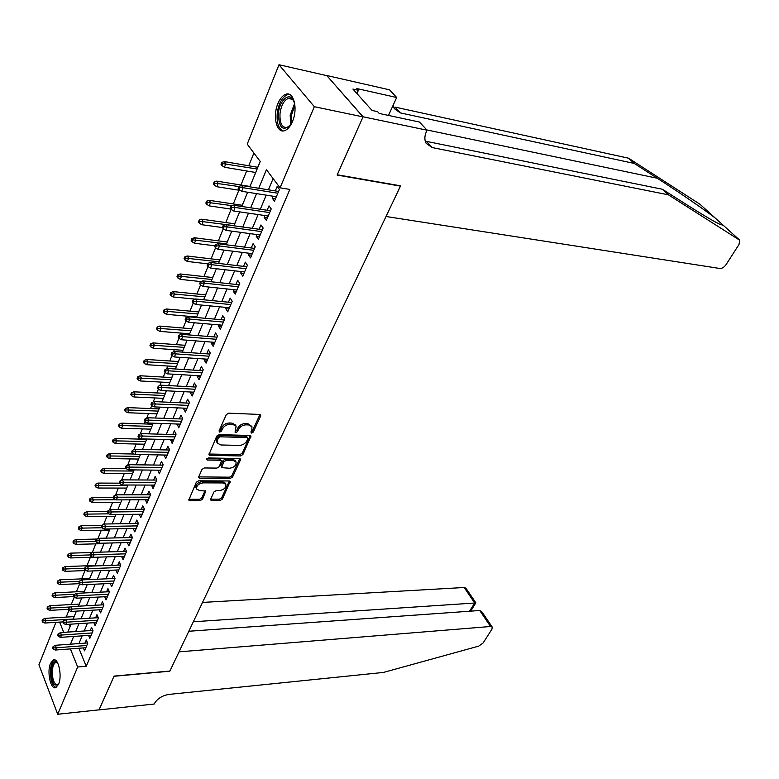 <?xml version="1.0" encoding="UTF-8"?>
<svg xmlns="http://www.w3.org/2000/svg" width="779" height="779" viewBox="0 0 779 779"><rect width="100%" height="100%" fill="white"/><g stroke="black" fill="none" stroke-linecap="round" stroke-linejoin="round"><path stroke-width="1.17" d="M251.598 433.095L253.253 432.082L260.644 416.025L260.683 414.993L259.66 414.438L228.705 413.182L226.27 414.662L219.026 431.021L219.766 432.121L221.46 431.089L222.395 428.995C224.05 426.035 226.631 424.467 230.126 424.282L232.717 424.38L236.125 426.191L235.073 432.218L235.813 432.618L237.488 431.595L238.432 429.511C240.098 426.58 242.649 425.022 246.096 424.847L248.647 424.935L251.958 426.697L251.851 429.95L250.896 432.014L251.598 433.095M250.994 431.809L252.493 430.806L259.962 414.477M219.113 430.816L220.71 429.794L221.635 427.69L222.395 428.995M235.18 431.323L236.728 430.3L237.673 428.226L238.432 429.511M50.499 663.416L53.225 659.998C58.308 657.223 62.447 675.821 58.552 684.264L55.874 687.584C50.732 690.282 46.691 671.829 50.499 663.416M277.918 103.597C280.05 98.534 282.68 95.427 285.815 94.269C293.741 91.026 298.153 108.787 292.456 121.543C290.314 126.49 287.724 129.518 284.676 130.638C276.691 133.832 272.387 116.295 277.918 103.597M210.7 499.125L210.671 500.011L211.732 500.527L220.116 500.488L222.414 499.076L230.126 481.49L229.084 480.974L198.684 480.809L196.318 482.25L188.781 500.089L189.881 500.634L200.232 500.576L202.559 499.154L205.812 491.091L199.599 490.556L196.678 489.115C196.298 485.784 198.421 483.701 203.037 482.863L223.047 482.941L225.842 484.334C226.222 487.635 224.128 489.709 219.561 490.566L216.26 490.566L213.943 491.977L210.7 499.125M363.072 116.792L337.258 174.778L400.591 185.83L386.014 216.494L719.835 268.482C722.075 268.541 724.149 267.265 726.067 264.636L738.998 244.489L739.738 240.234L668.431 194.828L432.17 147.562L426.171 143.355C424.341 139.908 424.458 135.887 426.532 131.291L427.048 130.19L363.072 116.792L326.722 75.505L363.024 116.889L337.122 175.071L400.464 186.123L169.91 671.031L114.075 676.094L99.05 709.854L57.714 714.255L38.95 664.75L55.922 622.333M363.024 116.889L314.336 106.694L280.07 187.827L266.437 169.705L258.774 188.265M78.874 648.264L86.216 666.279L289.856 189.414L280.07 187.827M86.216 666.279L77.676 666.999L57.714 714.255M240.584 455.939L242.931 454.508L251.004 436.055L249.971 435.519L219.191 434.614L216.776 436.084L208.879 454.809L209.97 455.374L240.584 455.939L239.835 454.654L242.181 453.222L250.283 435.558M240.409 459.99L232.561 477.05L230.233 478.472L199.813 478.267L198.713 477.712L198.733 476.797L202.014 469.406L204.39 467.955L216.874 468.101L219.24 466.66L221.479 460.808L220.408 460.253L207.38 460.048L206.61 459.659L208.295 457.974L239.406 458.5L240.438 459.035L240.409 459.99L239.659 458.704L231.821 475.755L232.561 477.05M75.368 613.657L74.044 616.617M80.5 601.106L79.166 604.095M85.7 588.379L84.346 591.407M90.968 575.477L89.604 578.544M96.323 562.399L94.941 565.496M101.747 549.127L100.394 552.145M107.249 535.67L106.129 538.123M112.828 522.018L111.942 523.897M118.486 508.171L117.843 509.456M124.231 494.129L123.842 494.792M150.668 429.151L150.571 429.687M153.103 423.192L152.694 424.204M156.92 413.863L156.783 414.477M159.676 407.115L158.945 408.897M163.269 398.332L163.103 399.033M166.346 390.785L165.304 393.356M169.705 382.567L169.51 383.356M173.133 374.202L171.75 377.581M176.249 366.558L176.025 367.425M179.93 357.873L178.303 361.553M182.899 350.297L182.637 351.261M186.6 341.553L184.954 345.272M189.648 333.782L189.346 334.834M193.377 324.96L191.712 328.738M200.271 308.114L198.577 311.941M196.512 317.004L196.308 317.491M207.263 290.995L205.549 294.871M214.381 273.604L212.638 277.528M221.606 255.921L219.844 259.904M228.948 237.955L227.166 241.996M236.417 219.688L234.615 223.787M244.012 201.118L242.181 205.267M247.518 192.209L247.118 193.504M251.734 182.228L249.874 186.444M273.059 196.22L272.251 198.148L274.481 201.177L279.427 189.472L277.168 186.454L275.289 190.913M264.918 215.559L264.169 217.351L266.36 220.408L271.219 208.908L268.998 205.87L267.148 210.262M256.924 234.557L256.213 236.232L258.375 239.319L263.146 228.013L260.965 224.946L259.144 229.279M249.066 253.243L248.404 254.801L250.526 257.898L255.22 246.787L253.078 243.7L251.276 247.975M241.334 271.608L240.721 273.059L242.805 276.175L247.42 265.249L245.317 262.143L243.545 266.35M233.729 289.671L233.164 291.005L235.209 294.15L239.747 283.4L237.683 280.274L235.93 284.432M226.251 307.432L225.735 308.669L227.741 311.824L232.21 301.259L230.175 298.104L228.451 302.213M218.899 324.901L218.422 326.031L220.399 329.215L224.79 318.815L222.794 315.651L221.09 319.702M211.664 342.088L211.236 343.12L213.173 346.314L217.497 336.09L215.53 332.906L213.855 336.908M204.556 359.002L204.156 359.937L206.065 363.15L210.32 353.082L208.392 349.888L206.727 353.832M197.545 375.644L197.194 376.491L199.064 379.714L203.251 369.811L201.362 366.588L199.716 370.492M190.66 392.022L190.339 392.772L192.179 396.014L196.298 386.267L194.438 383.034L192.822 386.881M183.873 408.138L183.591 408.809L185.402 412.062L189.463 402.461L187.622 399.218L186.025 403.016M177.193 424.01L178.732 427.856L182.724 418.411L180.923 415.149L179.345 418.907M170.62 439.629L172.159 443.407L176.093 434.107L174.321 430.836L172.763 434.546M164.145 455.014L165.693 458.724L169.569 449.561L167.826 446.279L166.278 449.941M157.767 470.165L159.325 473.798L163.132 464.781L161.419 461.489L159.899 465.112M151.496 485.083L153.054 488.647L156.803 479.767L155.118 476.466L153.609 480.039M145.313 499.777L146.871 503.283L150.571 494.529L148.906 491.218L147.426 494.753M139.217 514.247L140.785 517.694L144.427 509.076L142.791 505.756L141.32 509.242M133.219 528.513L134.786 531.891L138.37 523.4L136.763 520.07L135.312 523.527M127.318 542.564L128.876 545.884L132.411 537.52L130.833 534.18L129.392 537.598M121.543 556.41L123.053 559.673L126.539 551.425L124.981 548.085L123.559 551.454M115.857 570.053L117.308 573.266L120.745 565.135L119.216 561.786L117.804 565.116M110.248 583.5L111.65 586.655L115.039 578.641L113.53 575.291L112.137 578.593M104.717 596.753L106.08 599.859L109.411 591.962L107.93 588.603L106.557 591.865M99.254 609.821L100.579 612.878L103.87 605.088L102.4 601.729L101.046 604.952M93.879 622.694L95.155 625.712L98.397 618.029L96.956 614.66L95.613 617.854M88.572 635.401L89.809 638.361L93.013 630.795L91.591 627.426L90.257 630.581M273.117 178.586L268.434 189.813M266.204 195.149L260.322 209.239M258.102 214.556L252.347 228.335M250.127 233.632L244.509 247.099M242.298 252.396L236.797 265.561M234.596 270.829L229.221 283.702M227.03 288.96L221.772 301.551M219.581 306.79L214.439 319.108M212.258 324.327L207.224 336.372M205.052 341.582L200.135 353.364M197.963 358.554L193.153 370.083M190.991 375.254L186.278 386.53M184.126 391.691L179.521 402.724M177.378 407.865L172.86 418.664M170.728 423.786L166.307 434.361M164.184 439.463L159.861 449.804M157.738 454.897L153.502 465.024M151.389 470.097L147.25 480.01M145.137 485.064L141.087 494.762M138.983 499.797L135.01 509.3M132.917 514.325L129.032 523.624M126.948 528.629L123.14 537.734M121.057 542.72L117.337 551.639M115.263 556.605L111.611 565.35M109.547 570.296L105.973 578.855M103.909 583.783L100.413 592.167M98.358 597.074L94.931 605.293M92.886 610.181L89.527 618.224M87.491 623.103L84.2 630.99M82.175 635.849L78.952 643.571M83.343 647.924L84.541 650.845L87.696 643.376L86.294 640.007L84.979 643.123M253.905 153.035L248.754 165.761M246.651 170.971L240.964 185.012M238.871 190.203L233.31 203.942M231.12 209.366L225.783 222.551M223.271 228.753L218.383 240.857M215.559 247.81L211.099 258.862M207.983 266.545L203.932 276.574M200.534 284.958L196.883 293.995M193.211 303.07L189.94 311.152M187.885 316.235L187.515 317.141M186.006 320.87L183.114 328.027M181.069 333.091L180.426 334.668M178.927 338.388L176.395 344.639M174.35 349.683L173.454 351.904M171.955 355.604L169.783 360.989M167.748 366.023L166.599 368.857M165.099 372.547L163.269 377.094M161.243 382.109L159.851 385.537M158.361 389.218L156.852 392.937M154.836 397.942L153.21 401.954M151.72 405.625L150.542 408.556M148.526 413.532L146.676 418.119M145.196 421.77L144.319 423.932M142.314 428.888L140.239 434.02M138.769 437.662L138.195 439.074M136.189 444.02L133.91 449.678M132.44 453.3L132.157 453.991M130.161 458.919L127.668 465.082M124.221 473.603L121.534 480.263M118.379 488.063L115.487 495.21M112.604 502.319L109.527 509.924M106.927 516.37L103.665 524.423M101.328 530.207L97.891 538.708M95.807 543.859L92.311 552.496M90.364 557.316L86.936 565.778M84.999 570.579L81.639 578.875M79.643 583.812L76.41 591.787M74.2 597.259L71.259 604.523M68.834 610.522L66.176 617.095M69.088 624.281L70.052 626.647M259.582 163.025L257.703 167.29M255.58 172.471L254.86 174.584M189.229 334.824L194.273 322.779M326.683 75.612L278.989 64.745L314.336 106.694M249.845 186.833L260.225 161.438L247.225 144.144L278.989 64.745M67.831 632.09L71.074 624.154M73.08 619.237L76.391 611.135M78.406 606.208L81.795 597.931M83.82 592.985L87.267 584.532M89.303 579.566L92.828 570.939M94.863 565.953L98.466 557.151M100.51 552.145L104.191 543.148M106.246 538.123L109.995 528.941M112.059 523.897L115.896 514.52M117.96 509.456L121.875 499.875M123.958 494.792L127.96 485.005M130.044 479.913L134.124 469.912M136.218 464.8L140.395 454.576M142.489 449.444L146.764 439.005M148.867 433.854L153.229 423.192M155.342 418.021L159.792 407.125M161.915 401.935L166.472 390.795M168.595 385.595L173.25 374.202M175.382 368.983L180.144 357.347M182.286 352.098L187.155 340.209M196.435 317.501L201.518 305.066M203.679 299.769L208.879 287.052M211.051 281.745L216.367 268.736M218.548 263.409L223.982 250.098M226.173 244.752L231.733 231.139M233.924 225.783L239.62 211.859M241.821 206.474L247.644 192.228M59.603 622.109L63.732 632.373M70.392 648.907L77.676 666.999M256.554 193.63L250.702 207.808M248.491 213.154L242.775 227.01M240.575 232.337L234.976 245.882M232.785 251.198L227.312 264.441M225.121 269.738L219.775 282.689M217.594 287.967L212.365 300.626M210.194 305.894L205.081 318.27M202.91 323.528L197.905 335.632M195.743 340.861L190.855 352.712M188.703 357.921L183.912 369.509M181.77 374.709L177.086 386.043M174.944 391.224L170.367 402.315M168.235 407.475L163.756 418.333M161.623 423.474L157.241 434.098M155.118 439.229L150.834 449.619M148.721 454.732L144.514 464.907M142.411 470L138.302 479.952M136.208 485.035L132.177 494.782M130.093 499.836L126.149 509.378M124.065 514.422L120.209 523.77M118.135 528.785L114.357 537.938M112.283 542.944L108.583 551.902M106.528 556.888L102.906 565.661M100.851 570.627L97.297 579.225M95.262 584.172L91.776 592.585M89.741 597.522L86.342 605.77M84.307 610.678L80.977 618.76M78.952 623.648L75.68 631.565M73.674 636.443L70.47 644.194M272.251 198.148L275.552 198.655M264.169 217.351L267.45 217.828M256.213 236.232L259.485 236.68M248.404 254.801L251.666 255.21M240.721 273.059L243.963 273.429M233.164 291.005L236.397 291.346M225.735 308.669L228.948 308.971M218.422 326.031L221.625 326.313M211.236 343.12L214.42 343.373M204.156 359.937L207.331 360.151M197.194 376.491L200.349 376.676M190.339 392.772L193.484 392.937M183.591 408.809L186.726 408.936M176.95 424.594L180.066 424.701M170.406 440.135L173.513 440.213M163.97 455.433L167.057 455.491M157.631 470.506L160.708 470.535M151.379 485.346L154.446 485.356M145.225 499.962L148.273 499.952M139.168 514.374L142.206 514.335M133.19 528.561L136.218 528.503M251.773 426.395L247.878 423.649L248.647 424.935M237.673 428.226C239.338 425.285 241.889 423.737 245.327 423.562L247.878 423.649M235.959 425.918L235.365 424.896L231.957 423.085L232.717 424.38M221.635 427.69C223.3 424.74 225.871 423.172 229.367 422.987L231.957 423.085M208.84 454.011L239.835 454.654M247.858 438.635L247.157 437.555L220.155 436.795L218.471 437.817L217.497 440.018L217.419 443.163L220.876 444.975L239.299 445.413C242.697 445.208 245.219 443.67 246.865 440.797L247.858 438.635M247.849 437.876L246.398 436.269L247.157 437.555M216.796 442.073L216.747 438.713L217.721 436.513L219.405 435.49L246.398 436.269M198.694 476.904L229.503 477.176L231.821 475.755M221.479 460.808L219.678 458.958L206.776 458.743M229.669 468.257C234.304 467.41 236.417 465.287 236.018 461.889L233.233 460.467L226.183 460.35L223.826 461.791L221.577 467.634L229.669 468.257M235.92 461.713L235.277 460.593L232.493 459.172L233.233 460.467M221.577 467.634L220.876 465.394L223.096 460.486L225.452 459.055L232.493 459.172M225.764 484.197L225.121 483.038L222.317 481.646L223.047 482.941M196.678 489.115L195.977 487.79C195.587 484.47 197.71 482.386 202.326 481.549L222.317 481.646M188.781 499.271L199.531 499.271L201.849 497.849L205.111 490.595M210.671 499.183L219.405 499.183L221.703 497.781L229.406 481.003M221.801 162.402L221.032 164.369L221.869 165.547L222.638 163.58L221.801 162.402L224.342 161.584L225.861 163.697L224.469 167.242L255.707 172.5M222.638 163.58L257.128 169.014M224.342 161.584L257.83 167.319M224.469 167.242L221.869 165.547M278.6 191.439L241.548 185.509L243.136 187.71L277.84 193.231M239.854 187.603L238.978 186.376L238.17 188.362L239.046 189.599L239.854 187.603L243.136 187.71L241.685 191.293L276.36 196.736M241.548 185.509L238.978 186.376M239.046 189.599L241.685 191.293M291.21 124.153C283.001 132.118 278.755 128.418 278.454 113.072C279.583 100.442 289.136 91.873 293.332 100.043L294.783 104.006M294.16 101.845L293.829 101.202C292.339 98.699 290.47 97.784 288.22 98.436C283.965 100.413 281.238 105.35 280.031 113.247C279.544 123.248 281.969 128.009 287.305 127.532L289.905 125.896M289.622 94.483L287.383 94.726C282.115 97.18 278.726 103.315 277.246 113.101C276.516 122.819 278.502 128.759 283.205 130.911M58.591 684.186C53.829 687.175 51.365 682.414 51.19 669.891C52.212 662.91 54.228 660.426 57.247 662.423L57.578 662.773M57.646 662.9L55.65 662.549C53.936 663.426 52.845 665.938 52.368 670.106C52.193 679.473 53.994 684.322 57.773 684.644L58.649 684.04M54.725 659.92L54.569 659.979C52.456 661.059 51.102 664.175 50.508 669.346C50.138 679.366 51.979 685.423 56.02 687.526M668.431 194.828L662.364 189.248L685.218 203.777C700.633 213.563 711.889 220.272 718.988 223.904L723.399 225.413L715.19 218.003C704.985 210.057 678.626 191.926 657.272 178.255L634.31 163.473L400.299 112.887L394.32 108.622L393.122 105.292M634.31 163.473L628.575 158.205L394.972 107.083L400.299 112.887M432.17 147.562L426.493 141.379L662.364 189.248M715.19 218.003L699.961 204.244L628.575 158.205M427.048 130.19L419.472 122.04L379.207 113.452L377.581 111.64L372.05 110.452L352.916 89.059L358.389 90.286L356.831 88.553L396.677 97.502L389.549 89.828L326.722 75.505M388.497 115.428L396.677 97.502M356.948 93.577L358.389 90.286M99.001 709.864L113.997 676.279L169.822 671.206L179.024 651.857L490.546 626.491L479.737 610.502L188.82 631.253M490.546 626.491L492.299 627.153L491.9 629.266L483.087 642.996L478.715 646.132L383.502 672.423L168.985 694.401C162.275 695.55 157.446 698.559 154.515 703.418L154.213 704.031L99.021 709.912M193.328 621.769L474.684 603.024L464.196 587.502L465.949 588.223L475.842 602.839L474.684 603.024L469.562 611.223M202.53 602.42L464.196 587.502M492.172 626.978L482.084 612.07L479.737 610.502M214.137 181.955L213.378 183.893L214.196 185.071L214.955 183.133L214.137 181.955L216.669 181.118L218.159 183.25L216.786 186.726L240.36 190.446M214.955 183.133L238.9 186.551M216.669 181.118L250.001 186.463M216.786 186.726L214.196 185.071M206.601 201.167L205.851 203.076L206.659 204.273L207.409 202.365L206.601 201.167L209.123 200.31L210.583 202.462L209.239 205.89L230.886 209.064M207.409 202.365L232.278 205.695M209.123 200.31L242.308 205.286M209.239 205.89L206.659 204.273M199.19 220.067L198.46 221.937L199.249 223.145L199.989 221.265L199.19 220.067L201.703 219.191L203.144 221.353L201.81 224.722L222.414 227.536M199.989 221.265L233.992 225.628M201.703 219.191L234.732 223.797M201.81 224.722L199.249 223.145M191.907 238.647L191.186 240.487L191.965 241.694L192.686 239.854L191.907 238.647L194.409 237.751L195.821 239.932L194.516 243.243L214.965 245.833M192.686 239.854L226.533 243.876M194.409 237.751L227.293 242.006M194.516 243.243L191.965 241.694M270.44 210.749L233.564 205.247L235.112 207.467L269.661 212.589M231.86 207.37L230.993 206.133L230.204 208.09L231.061 209.327L231.86 207.37L235.112 207.467L233.69 210.992L268.21 216.036M233.564 205.247L230.993 206.133M231.061 209.327L233.69 210.992M262.426 229.727L225.706 224.644L227.234 226.884L261.627 231.616M224.001 226.796L223.154 225.55L222.375 227.478L223.222 228.724L224.001 226.796L227.234 226.884L225.832 230.341L260.196 235.005M225.706 224.644L223.154 225.55M223.222 228.724L225.832 230.341M254.538 248.394L217.984 243.71L219.483 245.96L253.73 250.312M216.28 245.891L215.442 244.635L214.683 246.524L215.51 247.78L216.28 245.891L219.483 245.96L218.11 249.368L252.318 253.642M217.984 243.71L215.442 244.635M215.51 247.78L218.11 249.368M246.787 266.739L210.398 262.445L211.878 264.714L245.96 268.706M208.684 264.656L207.866 263.39L207.117 265.249L207.935 266.515L208.684 264.656L211.878 264.714L210.515 268.064L244.577 271.978M210.398 262.445L207.866 263.39M207.935 266.515L210.515 268.064M184.74 256.914L184.029 258.725L184.798 259.943L185.509 258.131L184.74 256.914L187.233 255.999L188.625 258.2L187.34 261.452L207.691 263.838M185.509 258.131L219.191 261.832M187.233 255.999L219.97 259.923M187.34 261.452L184.798 259.943M239.172 284.783L202.939 280.868L204.39 283.157L238.325 286.789M201.225 283.108L200.417 281.832L199.687 283.653L200.485 284.929L201.225 283.108L204.39 283.157L203.056 286.438L236.962 290.002M202.939 280.868L200.417 281.832M200.485 284.929L203.056 286.438M177.7 274.88L176.999 276.662L177.748 277.889L178.449 276.107L177.7 274.88L180.173 273.955L181.536 276.165L180.28 279.369L201.031 281.599M178.449 276.107L211.976 279.486M180.173 273.955L212.764 277.548M180.28 279.369L177.748 277.889M231.675 302.525L195.607 298.98L197.029 301.278L230.808 304.57M193.883 301.239L193.104 299.964L192.374 301.755L193.163 303.041L193.883 301.239L197.029 301.278L195.714 304.511L229.474 307.734M195.607 298.98L193.104 299.964M193.163 303.041L195.714 304.511M170.767 292.553L170.075 294.306L170.815 295.543L171.507 293.79L170.767 292.553L173.23 291.609L174.574 293.839L173.337 296.984L195.208 299.136M171.507 293.79L204.867 296.867M173.23 291.609L205.675 294.89M173.337 296.984L170.815 295.543M224.303 319.984L188.401 316.79L189.794 319.108L223.417 322.058M186.668 319.078L185.899 317.783L185.188 319.556L185.957 320.841L186.668 319.078L189.794 319.108L188.499 322.282L222.103 325.174M188.401 316.79L185.899 317.783M185.957 320.841L188.499 322.282M163.95 309.945L163.269 311.668L163.999 312.915L164.681 311.191L163.95 309.945L166.404 308.981L167.719 311.22L166.502 314.327L196.629 317.014M164.681 311.191L197.876 313.966M166.404 308.981L198.703 311.951M166.502 314.327L163.999 312.915M217.049 337.161L181.303 334.308L182.675 336.635L216.153 339.264M179.579 336.616L178.819 335.321L178.118 337.054L178.878 338.359L179.579 336.616L182.675 336.635L181.41 339.761L214.858 342.341M181.303 334.308L178.819 335.321M178.878 338.359L181.41 339.761M157.241 327.053L156.569 328.748L157.29 330.004L157.952 328.31L157.241 327.053L159.685 326.08L160.98 328.329L159.773 331.377L189.774 333.792M157.952 328.31L191.001 330.793M159.685 326.08L191.829 328.748M159.773 331.377L157.29 330.004M209.902 354.056L174.33 351.543L175.674 353.88L208.996 356.198M172.597 353.87L171.847 352.566L171.166 354.279L171.906 355.584L172.597 353.87L175.674 353.88L174.428 356.957L207.73 359.216M174.33 351.543L171.847 352.566M171.906 355.584L174.428 356.957M150.639 343.89L149.977 345.564L150.688 346.821L151.34 345.155L150.639 343.89L153.073 342.906L154.349 345.165L153.161 348.164L183.016 350.307M151.34 345.155L184.224 347.356M153.073 342.906L185.071 345.282M153.161 348.164L150.688 346.821M202.881 370.687L167.466 368.486L168.79 370.843L201.965 372.859M165.732 370.843L165.002 369.528L164.32 371.213L165.051 372.528L165.732 370.843L168.79 370.843L167.563 373.871L200.709 375.829M167.466 368.486L165.002 369.528M165.051 372.528L167.563 373.871M144.134 360.463L143.492 362.108L144.183 363.374L144.836 361.729L144.134 360.463L146.559 359.46L147.815 361.738L146.647 364.689L176.375 366.568M144.836 361.729L177.563 363.657M146.559 359.46L178.42 361.563M146.647 364.689L144.183 363.374M195.967 387.046L160.708 385.167L162.013 387.533L195.032 389.257M158.974 387.543L158.254 386.228L157.592 387.884L158.312 389.198L158.974 387.543L162.013 387.533L160.805 390.513L193.805 392.178M160.708 385.167L158.254 386.228M158.312 389.198L160.805 390.513M137.747 376.773L137.104 378.39L137.786 379.665L138.428 378.049L137.747 376.773L140.162 375.76L141.388 378.049L140.239 380.95L169.832 382.577M138.428 378.049L171 379.714M140.162 375.76L171.867 377.581M140.239 380.95L137.786 379.665M189.161 403.162L154.067 401.584L155.342 403.96L188.216 405.392M152.333 403.97L151.623 402.655L150.97 404.282L151.671 405.596L152.333 403.97L155.342 403.96L154.154 406.881L187.009 408.274M154.067 401.584L151.623 402.655M151.671 405.596L154.154 406.881M131.447 392.83L130.823 394.427L131.495 395.703L132.118 394.106L131.447 392.83L133.852 391.808L135.059 394.096L133.93 396.959L163.386 398.342M132.118 394.106L164.535 395.518M133.852 391.808L165.421 393.366M133.93 396.959L131.495 395.703M182.461 419.014L147.523 417.739L148.789 420.115L181.507 421.283M145.79 420.144L145.098 418.82L144.446 420.417L145.147 421.741L145.79 420.144L148.789 420.115L147.611 422.997L180.309 424.117M147.523 417.739L145.098 418.82M145.147 421.741L147.611 422.997M125.244 408.644L124.63 410.212L125.292 411.497L125.906 409.929L125.244 408.644L127.639 407.602L128.827 409.91L127.717 412.724L157.037 413.863M125.906 409.929L158.176 411.088M127.639 407.602L159.062 408.907M127.717 412.724L125.292 411.497M175.869 434.633L141.087 433.63L142.323 436.026L174.905 436.922M139.353 436.055L138.672 434.731L138.029 436.308L138.711 437.632L139.353 436.055L142.323 436.026L141.174 438.859L173.727 439.716M141.087 433.63L138.672 434.731M138.711 437.632L141.174 438.859M119.138 424.214L118.535 425.753L119.187 427.038L119.791 425.5L119.138 424.214L121.524 423.163L122.692 425.47L121.602 428.246L150.785 429.161M119.791 425.5L151.905 426.425M121.524 423.163L152.811 424.214M121.602 428.246L119.187 427.038M169.374 450.009L134.757 449.288L135.965 451.684L168.4 452.326M133.014 451.723L132.342 450.389L131.719 451.947L132.391 453.281L133.014 451.723L135.965 451.684L134.835 454.478L167.232 455.072M134.757 449.288L132.342 450.389M132.391 453.281L134.835 454.478M113.13 439.541L112.536 441.06L113.169 442.355L113.773 440.836L113.13 439.541L115.506 438.48L116.655 440.797L115.574 443.533L144.631 444.215M113.773 440.836L145.731 441.527M115.506 438.48L146.647 439.288M115.574 443.533L113.169 442.355M162.977 465.151L128.516 464.693L129.713 467.098L161.993 467.488M126.773 467.147L126.11 465.813L125.497 467.342L126.159 468.676L126.773 467.147L129.713 467.098L128.593 469.854L160.844 470.195M128.516 464.693L126.11 465.813M126.159 468.676L128.593 469.854M107.21 454.644L106.626 456.143L107.249 457.439L107.833 455.939L107.21 454.644L109.566 453.573L110.706 455.9L109.644 458.588L138.565 459.055M107.833 455.939L139.645 456.397M109.566 453.573L133.9 454.021M109.644 458.588L107.249 457.439M156.676 480.059L122.371 479.864L123.549 482.279L155.683 482.425M120.638 482.337L119.985 480.994L119.372 482.493L120.024 483.837L120.638 482.337L123.549 482.279L122.449 484.986L154.554 485.093M122.371 479.864L119.985 480.994M120.024 483.837L122.449 484.986M101.377 469.523L100.803 470.993L101.416 472.288L101.991 470.818L101.377 469.523L103.724 468.432L104.844 470.769L103.802 473.418L132.586 473.671M101.991 470.818L133.657 471.061M103.724 468.432L126.179 468.685M103.802 473.418L101.416 472.288M150.474 494.753L116.324 494.811L117.483 497.226L149.471 497.138M114.581 497.294L113.948 495.941L113.345 497.43L113.987 498.774L114.581 497.294L117.483 497.226L116.392 499.894L148.361 499.758M116.324 494.811L113.948 495.941M113.987 498.774L116.392 499.894M95.632 484.168L95.067 485.629L95.671 486.924L96.236 485.473L95.632 484.168L97.969 483.077L99.069 485.414L98.037 488.034L126.704 488.082M96.236 485.473L127.756 485.502M97.969 483.077L119.693 483.165M98.037 488.034L95.671 486.924M144.358 509.223L110.365 509.524L111.504 511.949L143.346 511.628M108.632 512.017L107.999 510.664L107.405 512.124L108.038 513.478L108.632 512.017L111.504 511.949L110.433 514.578L142.255 514.218M110.365 509.524L107.999 510.664M108.038 513.478L110.433 514.578M89.975 498.609L89.41 500.04L90.004 501.345L90.568 499.914L89.975 498.609L92.302 497.508L93.383 499.855L92.37 502.426L120.901 502.27M90.568 499.914L116.1 499.758M92.302 497.508L113.354 497.44M92.37 502.426L90.004 501.345M138.341 523.478L104.493 524.014L105.613 526.448L137.318 525.903M102.76 526.526L102.137 525.173L101.562 526.614L102.176 527.967L102.76 526.526L105.613 526.448L104.561 529.038L136.237 528.454M104.493 524.014L102.137 525.173M102.176 527.967L104.561 529.038M84.395 512.835L83.84 514.247L84.424 515.552L84.979 514.14L84.395 512.835L86.712 511.725L87.774 514.072L86.771 516.613L115.175 516.263M84.979 514.14L108.826 513.838M86.712 511.725L107.658 511.511M86.771 516.613L84.424 515.552M132.411 537.52L98.719 538.299L99.819 540.733L131.369 539.974M96.976 540.821L96.372 539.457L95.798 540.879L96.401 542.233L96.976 540.821L99.819 540.733L98.787 543.284L130.307 542.486M98.719 538.299L96.372 539.457M96.401 542.233L98.787 543.284M78.893 526.847L78.348 528.24L78.932 529.554L79.477 528.162L78.893 526.847L81.211 525.728L82.253 528.094L81.269 530.587L109.537 530.051M79.477 528.162L102.068 527.734M81.211 525.728L102.049 525.387M81.269 530.587L78.932 529.554M126.51 551.366L93.022 552.36L94.103 554.804L125.516 553.84M91.279 554.891L90.685 553.538L90.121 554.93L90.715 556.294L91.279 554.891L94.103 554.804L93.081 557.316L124.474 556.313M93.022 552.36L90.685 553.538M90.715 556.294L93.081 557.316M73.479 540.665L72.944 542.038L73.508 543.352L74.054 541.98L73.479 540.665L75.777 539.535L76.809 541.902L75.836 544.365L103.987 543.645M74.054 541.98L96.051 541.434M75.777 539.535L97.209 539.039M75.836 544.365L73.508 543.352M120.696 565.018L87.404 566.226L88.475 568.67L119.742 567.501M85.671 568.767L85.086 567.404L84.522 568.777L85.115 570.14L85.671 568.767L88.475 568.67L87.472 571.143L118.72 569.936M87.404 566.226L85.086 567.404M85.115 570.14L87.472 571.143M68.143 554.288L67.607 555.641L68.172 556.956L68.698 555.602L68.143 554.288L70.431 553.148L71.444 555.515L70.48 557.949L92.886 557.228M68.698 555.602L90.121 554.94M70.431 553.148L92.779 552.486M70.48 557.949L68.172 556.956M114.961 578.466L81.873 579.888L82.925 582.332L114.055 580.968M80.14 582.439L79.565 581.076L79.01 582.429L79.594 583.792L80.14 582.439L82.925 582.332L81.941 584.776L113.043 583.374M81.873 579.888L79.565 581.076M79.594 583.792L81.941 584.776M62.875 567.706L62.349 569.04L62.904 570.364L63.43 569.03L62.875 567.706L65.154 566.567L66.157 568.943L65.212 571.338L86.041 570.54M63.43 569.03L84.745 568.251M65.154 566.567L95.057 565.486M65.212 571.338L62.904 570.364M57.685 580.949L57.169 582.254L57.714 583.578L58.23 582.264L57.685 580.949L59.954 579.79L60.937 582.166L60.012 584.532L79.536 583.666M58.23 582.264L79.439 581.368M59.954 579.79L89.721 578.534M60.012 584.532L57.714 583.578M52.573 593.997L52.066 595.292L52.602 596.617L53.108 595.322L52.573 593.997L54.832 592.838L55.796 595.214L54.881 597.542L73.878 596.578M53.108 595.322L74.618 594.28M54.832 592.838L84.463 591.397M54.881 597.542L52.602 596.617M109.313 591.728L76.43 593.345L77.462 595.799L108.447 594.241M74.696 595.906L74.122 594.543L73.586 595.877L74.151 597.24L74.696 595.906L77.462 595.799L76.488 598.204L107.453 596.607M76.43 593.345L74.122 594.543M74.151 597.24L76.488 598.204M103.743 604.796L71.055 606.617L72.077 609.071L102.925 607.328M69.321 609.188L68.756 607.815L68.231 609.129L68.795 610.502L69.321 609.188L72.077 609.071L71.113 611.437L101.932 609.665M71.055 606.617L68.756 607.815M68.795 610.502L71.113 611.437M98.251 617.689L65.757 619.694L66.76 622.158L97.472 620.23M64.034 622.275L63.479 620.902L62.953 622.197L63.508 623.57L64.034 622.275L66.76 622.158L65.816 624.485L96.499 622.528M65.757 619.694L63.479 620.902M63.508 623.57L65.816 624.485M47.529 606.86L47.022 608.136L47.548 609.46L48.055 608.185L47.529 606.86L49.768 605.702L50.723 608.078L49.817 610.376L68.309 609.334M48.055 608.185L70.334 606.987M49.768 605.702L79.273 604.095M49.817 610.376L47.548 609.46M92.847 630.406L60.538 632.587L61.531 635.051L92.097 632.947M58.814 635.177L58.269 633.804L57.743 635.08L58.289 636.453L58.814 635.177L61.531 635.051L60.596 637.358L91.143 635.216M60.538 632.587L58.269 633.804M58.289 636.453L60.596 637.358M42.553 619.548L42.056 620.814L42.572 622.139L43.069 620.873L42.553 619.548L44.783 618.38L45.727 620.766L44.831 623.034L63.08 621.885M43.069 620.873L73.148 619.081M44.783 618.38L74.161 616.608M44.831 623.034L42.572 622.139M87.511 642.938L55.397 645.294L56.361 647.768L86.8 645.489M53.663 647.894L53.128 646.521L52.621 647.777L53.157 649.15L53.663 647.894L56.361 647.768L55.445 650.037L85.856 647.729M55.397 645.294L53.128 646.521M53.157 649.15L55.445 650.037M252.493 430.806L253.253 432.082M220.71 429.794L221.46 431.089M236.728 430.3L237.488 431.595M245.327 423.562L246.096 424.847M229.367 422.987L230.126 424.282M259.865 414.749L260.644 416.025M209.239 454.069L209.97 455.374M250.205 435.773L250.965 437.058M242.181 453.222L242.931 454.508M219.405 435.49L220.155 436.795M217.721 436.513L218.471 437.817M216.747 438.713L217.497 440.018M229.503 477.176L230.233 478.472M199.093 476.952L199.813 478.267M219.678 458.958L220.408 460.253M206.708 458.841L207.38 460.048M225.452 459.055L226.183 460.35M223.096 460.486L223.826 461.791M220.876 465.394L221.606 466.689M202.326 481.549L203.037 482.863M205.072 490.673L205.783 491.987M201.849 497.849L202.559 499.154M199.531 499.271L200.232 500.576M189.18 499.31L189.881 500.634M229.367 481.11L230.087 482.405M221.703 497.781L222.414 499.076M219.405 499.183L220.116 500.488M211.021 499.222L211.732 500.527M290.879 124.64L290.158 115.292L294.637 103.412M294.91 105.068L291.365 115.477L291.697 123.218M657.272 178.255L426.814 129.937M739.193 239.679L723.399 225.413M216.679 441.859L217.419 443.163M293.829 101.202L293.332 100.043M292.32 99.303L288.22 98.436M56.74 662.462L55.65 662.549M723.37 225.452L722.854 224.985M470.672 611.145L475.833 602.888"/></g></svg>
